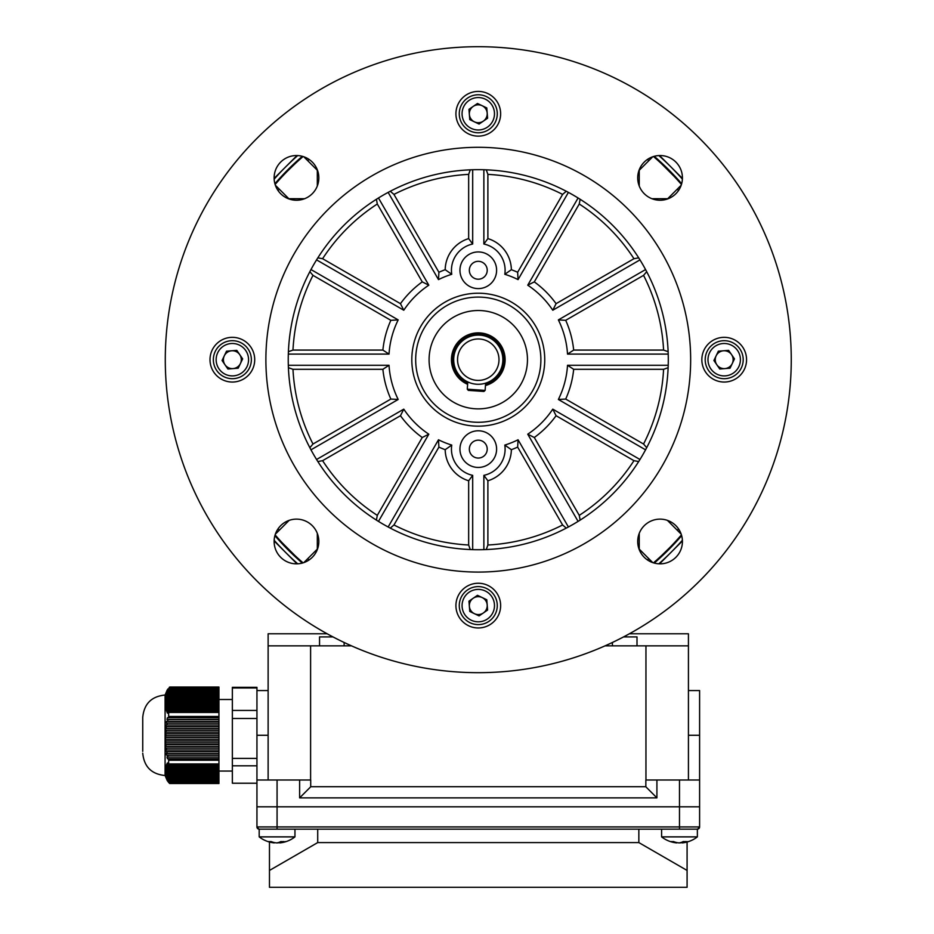<?xml version="1.0" encoding="UTF-8"?>
<svg xmlns="http://www.w3.org/2000/svg" width="934" height="934" viewBox="0 0 934 934"><rect width="100%" height="100%" fill="white"/><g stroke="black" fill="none" stroke-linecap="round" stroke-linejoin="round"><path stroke-width="1.4" d="M478.278 583.248L478.278 583.248A22.358 22.358 0 0 0 455.92 605.606A22.358 22.358 0 0 0 478.278 627.963A268.28 268.28 0 0 1 478.266 627.963A22.358 22.358 0 0 0 500.636 605.606A22.358 22.358 0 0 0 478.278 583.248M639.241 533.372L639.241 549.601M478.266 91.415A268.28 268.28 0 0 1 478.278 91.415A22.358 22.358 0 0 0 455.92 113.773A22.358 22.358 0 0 0 478.278 136.13L478.278 136.13A22.358 22.358 0 0 0 500.636 113.773A22.358 22.358 0 0 0 478.278 91.415M651.955 198.72L668.195 198.72M639.241 169.778L639.241 186.018M317.315 549.601L317.315 533.372M288.361 198.72L304.601 198.72M317.315 186.018L317.315 169.778M626.025 635.61L625.99 636.906M330.566 636.906L330.519 635.61M662.019 163.298L661.552 163.777L674.196 176.421L674.675 175.942M653.485 156.527A268.28 268.28 0 0 1 681.435 184.477M681.19 185.236L667.693 198.72M639.241 170.268L652.738 156.772M281.881 175.942L282.827 175.919M287.368 171.202L295.004 163.777L294.525 163.298M275.121 184.477A268.28 268.28 0 0 1 303.071 156.527M303.819 156.772L317.315 170.268M288.851 198.72L275.367 185.236M294.525 556.08L295.004 555.613L282.36 542.958L281.881 543.436M303.071 562.852A268.28 268.28 0 0 1 275.121 534.902M275.367 534.155L289.143 520.366M317.315 549.11L303.819 562.607M674.675 543.436L673.729 543.46M669.176 548.176L661.552 555.613L661.272 556.781L668.032 550.278M681.435 534.902A268.28 268.28 0 0 1 653.485 562.852M652.738 562.607L639.241 549.11M667.413 520.366L681.19 534.155M485.458 385.544A26.829 26.829 0 0 0 480.123 332.924A26.829 26.829 0 0 0 467.607 384.306A26.829 26.829 0 0 1 478.278 332.866A26.829 26.829 0 0 1 485.458 385.544M476.854 380.36A20.723 20.723 0 0 0 498.943 361.119A20.723 20.723 0 0 0 479.702 339.019A20.723 20.723 0 0 0 457.602 358.259A20.723 20.723 0 0 0 476.854 380.36M476.585 384.224A24.588 24.588 0 0 0 502.807 361.388A24.588 24.588 0 0 0 479.971 335.154A24.588 24.588 0 0 0 453.749 357.991A24.588 24.588 0 0 0 476.585 384.224M284.601 551.41L279.78 546.413A1.564 1.564 0 0 1 279.254 546.075M297.012 563.832L274.129 540.949M286.551 166.007L291.548 161.185A1.564 1.564 0 0 1 291.898 160.66M274.129 178.429L297.012 155.546M671.955 167.968L676.776 172.965A1.564 1.564 0 0 1 677.302 173.304M659.544 155.546L682.427 178.429M682.427 540.949L659.544 563.832M485.12 390.412L483.929 391.451L468.319 390.377L467.28 389.186L485.12 390.412L485.622 383.162M467.782 381.924L467.28 389.186M240.54 342.533A19.007 19.007 0 0 1 249.506 367.868A19.007 19.007 0 0 1 224.172 376.846A19.007 19.007 0 0 1 215.205 351.511A19.007 19.007 0 0 1 240.54 342.533A19.007 19.007 0 0 0 215.205 351.511A19.007 19.007 0 0 0 224.172 376.846M224.989 364.75A8.943 8.943 0 0 0 240.423 363.536A8.943 8.943 0 0 0 231.655 350.775A8.943 8.943 0 0 0 224.989 364.75M226.507 351.184L236.804 350.367L242.653 358.878L238.205 368.194L227.908 369.012L222.058 360.501L226.507 351.184M495.429 121.957A19.007 19.007 0 0 1 470.094 130.923A19.007 19.007 0 0 1 461.127 105.589A19.007 19.007 0 0 1 486.462 96.622A19.007 19.007 0 0 1 495.429 121.957A19.007 19.007 0 0 0 486.462 96.622A19.007 19.007 0 0 0 461.127 105.589M473.211 106.394A8.943 8.943 0 0 0 474.425 121.84A8.943 8.943 0 0 0 487.186 113.072A8.943 8.943 0 0 0 473.211 106.394M486.789 107.924L487.595 118.221L479.084 124.059L469.767 119.622L468.961 109.325L477.472 103.476L486.789 107.924M716.016 376.846A19.007 19.007 0 0 1 707.05 351.511A19.007 19.007 0 0 1 732.384 342.533A19.007 19.007 0 0 1 741.351 367.868A19.007 19.007 0 0 1 716.016 376.846A19.007 19.007 0 0 0 741.351 367.868A19.007 19.007 0 0 0 732.384 342.533M731.567 354.628A8.943 8.943 0 0 0 716.121 355.842A8.943 8.943 0 0 0 724.901 368.603A8.943 8.943 0 0 0 731.567 354.628M730.049 368.194L719.752 369.012L713.903 360.501L718.351 351.184L728.648 350.367L734.486 358.878L730.049 368.194M461.127 597.421A19.007 19.007 0 0 1 486.462 588.455A19.007 19.007 0 0 1 495.429 613.79A19.007 19.007 0 0 1 470.094 622.756A19.007 19.007 0 0 1 461.127 597.421A19.007 19.007 0 0 0 470.094 622.756A19.007 19.007 0 0 0 495.429 613.79M483.345 612.984A8.943 8.943 0 0 0 482.131 597.538A8.943 8.943 0 0 0 469.358 606.306A8.943 8.943 0 0 0 483.345 612.984M469.767 611.455L468.961 601.169L477.472 595.32L486.789 599.756L487.595 610.054L479.084 615.903L469.767 611.455M296.475 563.844A22.358 22.358 0 0 0 318.833 541.486A22.358 22.358 0 0 0 296.475 519.129A22.358 22.358 0 0 0 274.129 541.486A22.358 22.358 0 0 0 296.475 563.844M660.069 563.844A22.358 22.358 0 0 0 682.427 541.486A22.358 22.358 0 0 0 660.069 519.129A22.358 22.358 0 0 0 637.712 541.486A22.358 22.358 0 0 0 660.069 563.844M660.069 200.25A22.358 22.358 0 0 0 682.427 177.892A22.358 22.358 0 0 0 660.069 155.534A22.358 22.358 0 0 0 637.712 177.892A22.358 22.358 0 0 0 660.069 200.25M296.475 200.25A22.358 22.358 0 0 0 318.833 177.892A22.358 22.358 0 0 0 296.475 155.534A22.358 22.358 0 0 0 274.129 177.892A22.358 22.358 0 0 0 296.475 200.25M724.2 382.041A22.358 22.358 0 0 0 746.558 359.695A22.358 22.358 0 0 0 724.2 337.337A22.358 22.358 0 0 0 701.843 359.695A22.358 22.358 0 0 0 724.2 382.041M232.356 382.041A22.358 22.358 0 0 0 254.713 359.695A22.358 22.358 0 0 0 232.356 337.337A22.358 22.358 0 0 0 209.998 359.695A22.358 22.358 0 0 0 232.356 382.041M478.278 261.322A8.943 8.943 0 0 0 469.335 270.265A8.943 8.943 0 0 0 478.278 279.208A8.943 8.943 0 0 0 487.221 270.265A8.943 8.943 0 0 0 478.278 261.322M478.278 288.594A18.33 18.33 0 0 0 496.608 270.265A18.33 18.33 0 0 0 478.278 251.935A18.33 18.33 0 0 0 459.948 270.265A18.33 18.33 0 0 0 478.278 288.594M478.278 458.057A8.943 8.943 0 0 0 487.221 449.114A8.943 8.943 0 0 0 478.278 440.171A8.943 8.943 0 0 0 469.335 449.114A8.943 8.943 0 0 0 478.278 458.057M478.278 467.444A18.33 18.33 0 0 0 496.608 449.114A18.33 18.33 0 0 0 478.278 430.784A18.33 18.33 0 0 0 459.948 449.114A18.33 18.33 0 0 0 478.278 467.444M478.278 147.303A212.38 212.38 0 0 0 265.886 359.695A212.38 212.38 0 0 0 478.278 572.075A212.38 212.38 0 0 0 690.658 359.695A212.38 212.38 0 0 0 478.278 147.303M478.278 46.7A312.995 312.995 0 0 0 165.283 359.695A312.995 312.995 0 0 0 478.278 672.678A312.995 312.995 0 0 0 791.261 359.695A312.995 312.995 0 0 0 478.278 46.7M478.278 408.87A49.187 49.187 0 0 0 527.465 359.695A49.187 49.187 0 0 0 478.278 310.508A49.187 49.187 0 0 0 429.091 359.695A49.187 49.187 0 0 0 478.278 408.87M478.278 297.094A62.601 62.601 0 0 0 415.677 359.695A62.601 62.601 0 0 0 478.278 422.285A62.601 62.601 0 0 0 540.879 359.695A62.601 62.601 0 0 0 478.278 297.094M478.278 293.218A66.466 66.466 0 0 0 411.812 359.695A66.466 66.466 0 0 0 478.278 426.161A66.466 66.466 0 0 0 544.744 359.695A66.466 66.466 0 0 0 478.278 293.218M478.278 549.717A190.034 190.034 0 0 0 668.3 359.695A190.034 190.034 0 0 0 478.278 169.661A190.034 190.034 0 0 0 288.244 359.695A190.034 190.034 0 0 0 478.278 549.717M486.275 549.554L487.887 545.001L487.887 480.776A33.087 33.087 0 0 0 511.365 449.686A95.875 95.875 0 0 0 517.646 447.106L562.607 524.978L566.273 528.119M468.658 480.776L468.658 545.001L470.269 549.554M390.284 528.119L393.95 524.978L438.898 447.106A95.875 95.875 0 0 0 445.191 449.686A33.087 33.087 0 0 0 468.67 480.776L472.686 475.359L472.686 549.636M309.854 271.689L312.983 275.355L390.856 320.315A95.875 95.875 0 0 0 382.882 350.075L292.972 350.075L288.419 351.686M390.856 320.315L398.188 319.907A89.43 89.43 0 0 0 389.023 354.103L382.882 350.075M376.414 199.269L377.301 204.009L422.25 281.881A95.875 95.875 0 0 0 400.464 303.667L322.604 258.706L317.852 257.831M422.25 281.881L428.811 285.185A89.43 89.43 0 0 0 403.78 310.228L400.464 303.667M470.269 169.825L468.658 174.378L468.658 238.602A33.087 33.087 0 0 0 445.191 269.704A95.875 95.875 0 0 0 438.898 272.273L393.95 194.4L390.284 191.26M445.191 269.704L451.752 274.292A89.43 89.43 0 0 0 438.49 279.605L438.898 272.273M566.273 191.26L562.607 194.4L517.646 272.273A95.875 95.875 0 0 0 511.365 269.704A33.087 33.087 0 0 0 487.887 238.602L487.887 174.378L486.275 169.825M517.646 272.273L518.066 279.605A89.43 89.43 0 0 0 504.804 274.292L511.365 269.704M638.704 257.831L633.952 258.706L556.08 303.667A95.875 95.875 0 0 0 534.295 281.881L579.255 204.009L580.142 199.269M556.08 303.667L552.776 310.228A89.43 89.43 0 0 0 527.745 285.185L534.295 281.881M668.137 351.686L663.584 350.075L573.674 350.075A95.875 95.875 0 0 0 565.7 320.315L643.561 275.355L646.702 271.689M573.674 350.075L567.522 354.103A89.43 89.43 0 0 0 558.369 319.907L565.7 320.315M646.702 447.69L643.561 444.024L565.7 399.063A95.875 95.875 0 0 0 573.674 369.304L663.584 369.304L668.137 367.692M565.7 399.063L558.369 399.472A89.43 89.43 0 0 0 567.522 365.276L573.674 369.304M580.142 520.11L579.255 515.37L534.295 437.497A95.875 95.875 0 0 0 556.08 415.712L633.952 460.672L638.704 461.548M534.295 437.497L527.745 434.193A89.43 89.43 0 0 0 552.776 409.15L556.08 415.712M511.365 449.686L504.804 445.086A89.43 89.43 0 0 0 518.066 439.774L517.646 447.106M438.898 447.106L438.49 439.774A89.43 89.43 0 0 0 451.752 445.086L445.191 449.686M317.852 461.548L322.604 460.672L400.464 415.712A95.875 95.875 0 0 0 422.25 437.497L377.301 515.37L376.414 520.11M400.464 415.712L403.78 409.15A89.43 89.43 0 0 0 428.811 434.193L422.25 437.497M288.419 367.692L292.972 369.304L382.882 369.304A95.875 95.875 0 0 0 390.856 399.063L312.983 444.024L309.854 447.69M382.882 369.304L389.023 365.276L288.326 365.276A190.034 190.034 0 0 1 288.326 354.103L389.023 354.103M389.023 365.276A89.43 89.43 0 0 0 398.188 399.472L390.856 399.063M472.686 169.743L472.686 244.019A26.829 26.829 0 0 0 451.752 274.292M438.49 279.605L388.147 192.392M378.468 197.985L428.811 285.185M403.78 310.228L316.568 259.874M310.987 269.552L398.188 319.907M398.188 399.472L310.987 449.826M316.568 459.505L403.78 409.15M428.811 434.193L378.468 521.394M388.147 526.986L438.49 439.774M451.752 445.086A26.829 26.829 0 0 0 472.686 475.359M483.87 549.636L483.87 475.359A26.829 26.829 0 0 0 504.804 445.086M518.066 439.774L568.409 526.986M578.088 521.394L527.745 434.193M552.776 409.15L639.977 459.505M645.569 449.826L558.369 399.472M567.522 365.276L668.219 365.276M668.219 354.103L567.522 354.103M558.369 319.907L645.569 269.552M639.977 259.874L552.776 310.228M527.745 285.185L578.088 197.985M568.409 192.392L518.066 279.605M504.804 274.292A26.829 26.829 0 0 0 483.87 244.019L483.87 169.743M483.87 475.359L487.887 480.776M472.686 244.019L468.658 238.602M487.887 238.602L483.87 244.019M661.132 162.469L654.255 156.305L661.132 162.469M663.607 159.877L662.124 158.523M279.686 178.324L275.763 182.714M278.472 174.366L274.152 179.118A272.53 272.53 0 0 1 297.712 155.569M676.87 541.055L680.793 536.665M678.084 545.024L682.392 540.261A272.53 272.53 0 0 1 658.844 563.809M276.791 181.546L278.379 179.772M279.231 178.814L281.052 176.841M287.24 170.385L289.131 168.482M290.054 167.583L293.825 163.952M294.093 163.707L295.121 162.75M667.588 168.657L669.48 170.548M670.379 171.459L674.009 175.242M674.266 175.51L675.364 176.689M681.657 183.706A268.945 268.945 0 0 0 654.255 156.305M302.301 156.305A268.945 268.945 0 0 0 274.9 183.706M671.896 551.469C661.564 561.544 661.564 561.544 671.896 551.469M680.758 542.094L679.905 543.039M274.152 540.261A272.53 272.53 0 0 0 297.712 563.809L292.949 559.501M682.392 179.118A272.53 272.53 0 0 0 658.844 155.569M275.787 177.285L276.651 176.339M274.9 535.672A268.945 268.945 0 0 0 302.301 563.074L296.907 558.275M654.255 563.074A268.945 268.945 0 0 0 681.657 535.672M288.968 550.721L287.077 548.83M286.178 547.919L282.547 544.137M282.29 543.868L281.192 542.689M295.424 556.909L297.397 558.73M298.355 559.583L302.277 563.05M679.765 537.832L678.177 539.607M677.313 540.564L675.504 542.537M286.002 829.17L268.14 829.17M167.209 780.485L165.084 775.512L165.084 695.036L167.209 690.074M165.832 773.504L218.941 773.119L218.941 773.901L165.832 773.504M168.645 764.549L168.645 758.875L218.941 758.875L218.941 764.549L168.645 764.549L167.455 762.938L166.976 763.708L168.05 765.32L167.56 766.102L166.579 764.491L167.163 766.884L166.824 767.666L165.983 766.055L166.544 768.437L166.322 769.219L165.587 767.608L165.458 768.39L165.832 773.119M168.645 717.849L168.645 711.673L218.941 711.673L218.941 717.849L167.455 717.721L166.976 719.495L168.05 719.635L167.56 721.41L166.579 721.281L166.252 723.068L167.163 723.196L166.824 724.982L165.983 724.854L166.322 728.543L165.587 728.415L165.458 730.201L166.159 730.33L166.018 732.116L165.353 731.987L165.925 733.902L165.283 740.919L165.925 742.822L165.283 742.799L166.159 746.383L165.458 746.254L165.587 748.041L166.322 748.169L166.544 749.955L165.762 749.827L165.983 751.613L166.824 751.742L167.163 753.528L166.252 753.388L166.579 755.174L167.56 755.302L168.05 757.089L166.976 756.96L167.455 758.747L168.645 758.875M169.416 687.482L218.941 687.039L218.941 688.58L168.645 688.58L166.252 693.075L167.163 691.592L165.283 699.041L165.925 697.616L165.283 704.178L165.353 705.123L166.018 703.641L166.159 704.645L165.587 707.131L166.322 705.649L166.544 706.653L165.983 709.139L166.824 707.657L166.579 711.148L167.56 709.665L168.05 710.669L166.976 712.152L167.455 713.156L168.645 711.673M168.645 688.58L167.455 689.689M218.941 687.809L169.182 687.482M168.05 688.86L166.976 690.471M142.739 751.368L142.739 717.394L142.739 751.368M168.05 689.584L218.941 689.584L218.941 690.588L167.56 690.588M167.163 691.592L218.941 691.592L218.941 692.596L166.824 692.596M166.544 693.6L218.941 693.6L218.941 694.604L166.322 694.604M166.159 695.608L218.941 695.608L218.941 696.612L166.018 696.612M165.925 697.616L218.941 697.616L218.941 698.62L165.867 698.62M165.832 699.624L218.941 699.624L218.941 700.628L165.832 700.628M165.867 701.632L218.941 701.632L218.941 702.637L165.925 702.637M166.018 703.641L218.941 703.641L218.941 704.645L166.159 704.645M166.322 705.649L218.941 705.649L218.941 706.653L166.544 706.653M166.824 707.657L218.941 707.657L218.941 708.661L167.163 708.661M168.05 719.635L218.941 719.635L218.941 721.41L167.56 721.41M167.163 723.196L218.941 723.196L218.941 724.982L166.824 724.982M166.544 726.769L218.941 726.769L218.941 728.543L166.322 728.543M166.159 730.33L218.941 730.33L218.941 732.116L166.018 732.116M165.925 733.902L218.941 733.902L218.941 735.688L165.867 735.688M165.832 737.463L218.941 737.463L218.941 739.249L165.832 739.249M165.867 741.036L218.941 741.036L218.941 742.822L165.925 742.822M166.018 744.608L218.941 744.608L218.941 746.383L166.159 746.383M166.322 748.169L218.941 748.169L218.941 749.955L166.544 749.955M166.824 751.742L218.941 751.742L218.941 753.528L167.163 753.528M168.05 765.32L218.941 765.32L218.941 766.102L167.56 766.102M167.163 766.884L218.941 766.884L218.941 767.666L166.824 767.666M166.544 768.437L218.941 768.437L218.941 769.219L166.322 769.219M166.159 770.001L218.941 770.001L218.941 770.784L166.018 770.784M165.925 771.554L218.941 771.554L218.941 772.336L165.867 772.336M165.867 774.671L218.941 774.671L218.941 775.454L165.925 775.454L165.832 773.901M166.018 776.236L218.941 776.236L218.941 777.018L166.159 777.018L165.563 774.625M166.322 777.788L218.941 777.788L218.941 778.571L166.544 778.571L165.762 776.189M166.824 779.353L218.941 779.353L218.941 780.135L167.163 780.135L166.112 777.742M168.645 782.47L218.941 782.47L218.941 783.521L169.182 783.066L167.455 780.859M218.941 689.584L218.941 688.58M218.941 691.592L218.941 690.588M218.941 693.6L218.941 692.596M218.941 695.608L218.941 694.604M218.941 697.616L218.941 696.612M218.941 699.624L218.941 698.62M218.941 701.632L218.941 700.628M218.941 703.641L218.941 702.637M218.941 705.649L218.941 704.645M218.941 707.657L218.941 706.653M167.56 709.665L218.941 709.665L218.941 708.661M218.941 709.665L218.941 711.673M218.941 719.635L218.941 717.849M218.941 723.196L218.941 721.41M218.941 726.769L218.941 724.982M218.941 730.33L218.941 728.543M218.941 733.902L218.941 732.116M218.941 737.463L218.941 735.688M218.941 741.036L218.941 739.249M218.941 744.608L218.941 742.822M218.941 748.169L218.941 746.383M218.941 751.742L218.941 749.955M167.56 755.302L218.941 755.302L218.941 753.528M218.941 755.302L218.941 758.875M218.941 765.32L218.941 764.549M218.941 766.884L218.941 766.102M218.941 768.437L218.941 767.666M218.941 770.001L218.941 769.219M218.941 771.554L218.941 770.784M218.941 773.119L218.941 772.336M218.941 774.671L218.941 773.901M218.941 776.236L218.941 775.454M218.941 777.788L218.941 777.018M218.941 779.353L218.941 778.571M218.941 780.917L218.941 781.688L168.05 781.688L167.56 780.917L218.941 780.917L218.941 780.135M218.941 782.47L218.941 781.688M232.356 687.973L256.943 687.973L256.943 687.319L232.356 687.319L232.356 783.229L256.943 783.229M232.356 765.798L256.943 765.798M232.356 758.396L256.943 758.396M232.356 718.491L256.943 718.491L256.943 797.87M232.356 710.435L256.943 710.435L256.943 718.491M256.943 687.973L256.943 710.435L256.943 690.565L268.128 690.565L256.943 690.565M168.05 757.089L218.941 757.089M168.05 710.669L218.941 710.669M168.05 781.688L166.976 780.077M167.163 780.135L167.56 780.917M166.544 778.571L165.983 777.742M166.159 777.018L165.587 776.189M165.925 775.454L165.353 774.625M165.762 766.826L166.357 766.826M166.252 765.273L167.023 765.273M166.976 763.708L168.003 763.708M165.353 744.468L218.941 744.468M165.283 740.907L218.941 740.907M165.283 737.335L218.941 737.335M165.283 733.774L218.941 733.774M167.455 758.747L218.941 758.747M166.579 755.174L218.941 755.174M165.983 751.613L218.941 751.613M165.587 748.041L218.941 748.041M165.458 730.201L218.941 730.201M165.762 726.64L218.941 726.64M166.252 723.068L218.941 723.068M166.976 719.495L218.941 719.495M166.976 712.152L168.237 712.152M166.252 710.144L167.221 710.144M165.762 708.135L166.532 708.135M165.458 706.127L166.065 706.127M672.293 829.17L670.554 829.17M638.844 842.585L317.712 842.585L269.471 870.441L269.471 887.3L687.085 887.3L687.085 870.441L638.844 842.585L638.844 829.17M317.712 829.17L317.712 842.585M605.057 645.849L688.428 645.849L688.428 779.995L670.542 779.995L699.601 779.995L699.601 806.813L679.485 806.813L699.601 806.813L699.601 826.94L699.601 735.28L688.428 735.28M277.071 829.17L259.185 829.17A2.23 2.23 180 0 1 256.943 826.94L277.071 826.94L277.071 829.17L679.485 829.17L679.485 826.94L699.601 826.94A2.23 2.23 180 0 1 697.371 829.17L258.94 829.159L256.943 826.94L256.943 806.813L679.485 806.813L256.943 806.813L256.943 779.995L286.014 779.995L277.071 779.995L277.071 826.94L679.485 826.94L679.485 779.995L656.917 779.995L656.917 797.87L645.849 786.802L645.849 779.995L656.917 779.995M269.471 842.024L269.471 870.441M687.085 842.024L687.085 870.441M268.128 633.777L327.157 633.777L268.128 633.777L268.128 645.849L351.499 645.849M688.428 633.777L629.399 633.777L688.428 633.777L688.428 645.849M268.128 779.995L268.128 645.849M310.707 786.697L645.849 786.697M299.627 779.995L299.627 797.87L310.707 786.802L310.707 779.995L277.071 779.995M299.627 797.87L656.917 797.87M310.602 645.849L310.602 779.995M645.954 779.995L645.954 645.849M688.428 690.565L699.601 690.565L699.601 735.28M623.573 636.906L637 636.906L637 645.849L637 636.906M319.545 645.849L319.545 636.906L332.983 636.906M679.485 779.995L688.428 779.995M285.454 841.546A29.001 23.303 -90 0 1 280.375 842.842A29.059 29.059 0 0 0 294.957 836.876L294.957 829.17L262.699 829.17M294.957 836.876L259.185 836.876A29.059 29.059 0 0 0 273.767 842.842A29.001 23.303 90 0 0 274.316 842.9L274.316 842.55M280.375 842.842A29.001 23.303 -90 0 1 279.826 842.9A29.001 17.256 -90 0 0 283.994 841.546A28.44 19.789 -134.1 0 1 282.43 841.604A28.44 19.789 -134.1 0 1 280.83 841.546A29.001 17.256 90 0 1 276.662 842.9A29.001 23.303 -90 0 1 271.023 841.546A28.44 14.652 125.7 0 1 268.688 841.546A29.001 23.303 90 0 0 273.767 842.842M277.071 842.842A29.001 17.256 -90 0 0 277.48 842.9A29.001 23.303 90 0 0 279.826 842.55M279.826 842.036L279.826 842.9M665.113 829.17L690.658 829.17M687.868 841.546A29.001 23.303 -90 0 1 682.789 842.842A29.059 29.059 0 0 0 697.371 836.876L697.371 829.17L697.371 836.876L661.599 836.876A29.059 29.059 0 0 0 676.181 842.842A29.001 23.303 90 0 0 676.73 842.9L676.73 842.55M682.789 842.842A29.001 23.303 -90 0 1 682.24 842.9A29.001 17.256 -90 0 0 686.408 841.546A28.44 19.789 -134.1 0 1 684.844 841.604A28.44 19.789 -134.1 0 1 683.244 841.546A29.001 17.256 90 0 1 679.076 842.9A29.001 23.303 -90 0 1 673.437 841.546A28.44 14.652 125.7 0 1 671.102 841.546A29.001 23.303 90 0 0 676.181 842.842M679.485 842.842A29.001 17.256 -90 0 0 679.894 842.9A29.001 23.303 90 0 0 682.24 842.55M661.599 836.876L661.599 829.17L668.3 829.17M682.24 842.036L682.24 842.9M485.54 384.329A25.697 25.697 0 0 0 480.053 334.057A25.697 25.697 0 0 0 467.701 383.103M225.374 374.324A16.205 16.205 0 0 0 246.985 366.665A16.205 16.205 0 0 0 239.338 345.066A16.205 16.205 0 0 0 217.727 352.713A16.205 16.205 0 0 0 225.374 374.324M463.649 106.791A16.205 16.205 0 0 0 471.296 128.402A16.205 16.205 0 0 0 492.907 120.743A16.205 16.205 0 0 0 485.26 99.144A16.205 16.205 0 0 0 463.649 106.791M731.182 345.066A16.205 16.205 0 0 0 709.571 352.713A16.205 16.205 0 0 0 717.219 374.324A16.205 16.205 0 0 0 738.829 366.665A16.205 16.205 0 0 0 731.182 345.066M492.907 612.587A16.205 16.205 0 0 0 485.26 590.977A16.205 16.205 0 0 0 463.649 598.636A16.205 16.205 0 0 0 471.296 620.234A16.205 16.205 0 0 0 492.907 612.587M487.887 545.001A185.562 185.562 0 0 0 562.607 524.978M393.95 524.978A185.562 185.562 0 0 0 468.658 545.001M312.983 275.355A185.562 185.562 0 0 0 292.972 350.075M377.301 204.009A185.562 185.562 0 0 0 322.604 258.706M468.658 174.378A185.562 185.562 0 0 0 393.95 194.4M562.607 194.4A185.562 185.562 0 0 0 487.887 174.378M633.952 258.706A185.562 185.562 0 0 0 579.255 204.009M663.584 350.075A185.562 185.562 0 0 0 643.561 275.355M643.561 444.024A185.562 185.562 0 0 0 663.584 369.304M579.255 515.37A185.562 185.562 0 0 0 633.952 460.672M322.604 460.672A185.562 185.562 0 0 0 377.301 515.37M292.972 369.304A185.562 185.562 0 0 0 312.983 444.024M678.516 190.524A262.139 262.139 0 0 0 677.313 189.1M648.861 160.648A262.139 262.139 0 0 0 647.449 159.445M309.107 159.445A262.139 262.139 0 0 0 307.695 160.648M279.243 189.1A262.139 262.139 0 0 0 278.028 190.524M278.028 528.854A262.139 262.139 0 0 0 279.243 530.279M307.695 558.73A262.139 262.139 0 0 0 309.107 559.933M647.449 559.933A262.139 262.139 0 0 0 648.861 558.73M677.313 530.279A262.139 262.139 0 0 0 678.516 528.854M169.182 712.455L218.941 712.455M169.182 716.471L218.941 716.471M169.182 760.241L218.941 760.241M169.182 763.942L218.941 763.942M612.412 642.475L612.412 645.849M344.132 642.475L344.132 645.849M256.943 735.28L268.128 735.28M269.879 829.17L286.014 829.17M259.185 829.17L259.185 836.876L259.185 829.17M165.084 695.036C151.506 696.355 144.058 703.816 142.739 717.394M232.356 699.508L218.941 699.508M232.356 771.052L218.941 771.052M169.684 687.039L218.941 687.039M169.684 783.521L218.941 783.521M165.084 775.512C151.506 774.193 144.058 766.744 142.739 753.166M679.485 829.17L697.616 829.159L699.601 826.94"/></g></svg>

